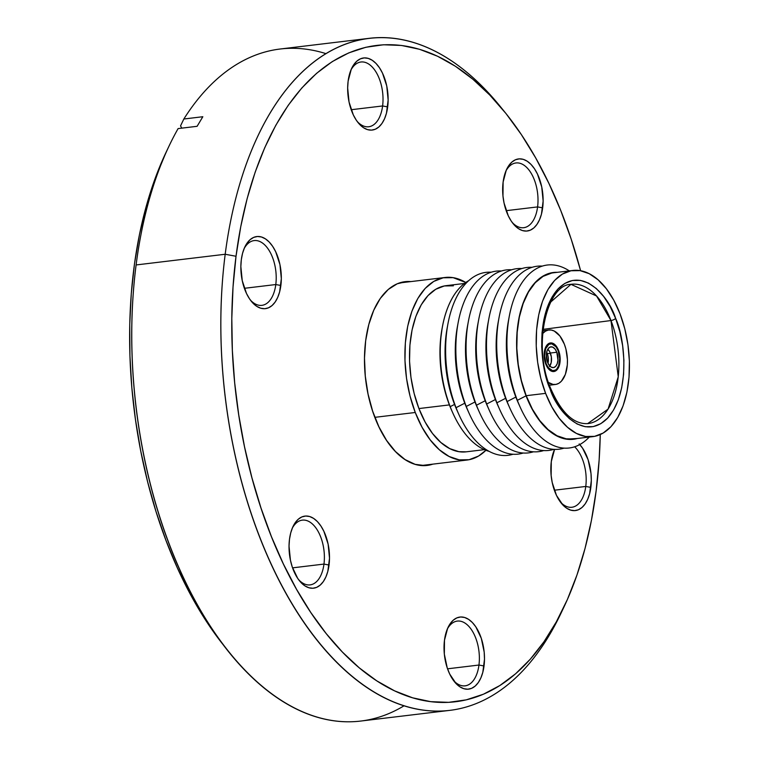 <?xml version="1.0" encoding="UTF-8"?>
<svg xmlns="http://www.w3.org/2000/svg" width="759" height="759" viewBox="0 0 759 759"><rect width="100%" height="100%" fill="white"/><g stroke="black" fill="none" stroke-linecap="round" stroke-linejoin="round"><path stroke-width="1.14" d="M432.839 464.138A92.541 50.768 -96.8 0 1 427.108 465.447A92.541 50.768 -96.8 0 1 365.667 340.715L364.491 358.134L365.297 376.141L368.049 394.054L372.65 411.169L378.921 426.843L386.616 440.476L395.448 451.529L405.069 459.584L415.116 464.337L425.201 465.609L432.839 464.138M512.135 222.359A32.609 17.893 83.2 0 0 537.59 206.913L542.666 207.852A36.309 19.914 -96.8 0 1 513.179 223.725A36.309 19.914 -96.8 0 1 503.113 182.084L502.97 195.983L504.052 203.004L508.312 215.879L511.329 221.22L514.801 225.556L518.568 228.715L522.515 230.584L526.471 231.078L530.285 230.186L533.824 227.947L536.936 224.427L539.507 219.787L541.442 214.19L543.131 201.021L541.736 186.932L537.467 174.067L534.45 168.716L530.987 164.38L527.211 161.221L523.274 159.352L519.317 158.859L515.494 159.751L511.964 161.999L508.843 165.509L506.272 170.149L503.113 182.084A36.309 19.914 -96.8 0 1 506.651 169.323A36.309 19.914 -96.8 0 1 531.281 164.694A36.309 19.914 -96.8 0 1 542.666 207.852L537.59 206.913A32.609 17.893 -96.8 0 1 523.71 227.719A32.609 17.893 -96.8 0 1 512.126 222.359M357.138 121.402A32.609 17.893 83.2 0 0 382.602 105.956L387.678 106.896A36.309 19.914 -96.8 0 1 358.191 122.768A36.309 19.914 -96.8 0 1 348.125 81.128L347.66 87.959L349.055 102.057L353.324 114.922L356.341 120.264L359.804 124.599L363.58 127.759L367.527 129.628L371.483 130.121L375.297 129.229L378.836 126.99L381.948 123.47L384.519 118.831L386.454 113.233L388.143 100.065L386.748 85.976L382.479 73.111L379.462 67.76L375.999 63.424L372.223 60.265L368.276 58.396L364.32 57.902L360.506 58.794L356.977 61.043L353.855 64.553L351.284 69.192L348.125 81.128A36.309 19.914 -96.8 0 1 351.664 68.367A36.309 19.914 -96.8 0 1 376.293 63.737A36.309 19.914 -96.8 0 1 387.678 106.896L382.602 105.956A32.609 17.893 -96.8 0 1 368.722 126.762A32.609 17.893 -96.8 0 1 357.138 121.402M250.328 299.995A32.609 17.893 83.2 0 0 275.792 284.54L280.868 285.479A36.309 19.914 -96.8 0 1 251.381 301.361A36.309 19.914 -96.8 0 1 241.315 259.72L240.85 266.551L242.244 280.64L246.514 293.505L249.531 298.847L252.994 303.192L256.77 306.351L260.716 308.211L264.673 308.714L268.487 307.822L272.026 305.573L275.137 302.063L277.709 297.414L279.644 291.817L281.333 278.648L279.938 264.559L275.669 251.694L272.652 246.352L269.189 242.017L265.413 238.848L261.466 236.988L257.51 236.495L253.696 237.387L250.166 239.626L247.045 243.136L244.474 247.785L242.538 253.383L241.315 259.72A36.309 19.914 -96.8 0 1 244.853 246.96A36.309 19.914 -96.8 0 1 269.483 242.32A36.309 19.914 -96.8 0 1 280.868 285.479L275.792 284.54A32.609 17.893 -96.8 0 1 261.912 305.346A32.609 17.893 -96.8 0 1 250.328 299.995M298.505 579.534A32.609 17.893 83.2 0 0 323.97 564.079L329.045 565.028A36.309 19.914 -96.8 0 1 299.558 580.901A36.309 19.914 -96.8 0 1 289.492 539.26L289.027 546.091L290.431 560.18L292.234 566.897L297.708 578.396L301.171 582.732L304.947 585.891L308.894 587.76L312.85 588.253L316.664 587.362L320.203 585.113L323.315 581.603L325.886 576.963L327.822 571.366L329.51 558.197L328.116 544.108L323.846 531.234L320.829 525.892L317.366 521.556L313.59 518.397L309.653 516.528L305.697 516.035L301.873 516.926L298.344 519.175L295.223 522.685L292.651 527.325L290.716 532.922L289.492 539.26A36.309 19.914 -96.8 0 1 293.031 526.499A36.309 19.914 -96.8 0 1 317.66 521.869A36.309 19.914 -96.8 0 1 329.045 565.028L323.97 564.079A32.609 17.893 -96.8 0 1 310.089 584.895A32.609 17.893 -96.8 0 1 298.505 579.534M453.502 680.491A32.609 17.893 83.2 0 0 478.957 665.036L484.033 665.985A36.309 19.914 -96.8 0 1 454.546 681.857A36.309 19.914 -96.8 0 1 444.48 640.216L444.338 654.116L447.222 667.854L449.679 674.001L456.168 683.688L459.945 686.848L463.882 688.717L467.838 689.21L471.652 688.318L475.191 686.07L478.303 682.559L480.874 677.92L482.809 672.322L484.498 659.154L484.185 652.085L481.301 638.347L475.817 626.849L472.354 622.513L468.578 619.353L464.641 617.484L460.685 616.991L456.861 617.883L453.332 620.122L450.22 623.642L447.639 628.281L444.48 640.216A36.309 19.914 -96.8 0 1 448.019 627.456A36.309 19.914 -96.8 0 1 472.648 622.826A36.309 19.914 -96.8 0 1 484.033 665.985L478.957 665.036A32.609 17.893 -96.8 0 1 465.077 685.851A32.609 17.893 -96.8 0 1 453.502 680.491M506.177 210.679L537.59 206.913L506.177 210.679M351.189 109.723L382.602 105.956L351.189 109.723M244.379 288.306L275.792 284.54L244.379 288.306M292.557 567.855L323.97 564.079L292.557 567.855M447.544 668.812L478.957 665.036L447.544 668.812M579.762 444.565A36.309 19.914 -96.8 0 1 590.844 487.392L585.768 486.453A32.609 17.893 83.2 0 0 574.648 446.785A32.609 17.893 -96.8 0 1 585.768 486.453L554.355 490.219L585.768 486.453A32.609 17.893 -96.8 0 1 571.888 507.259A32.609 17.893 -96.8 0 1 560.313 501.908A32.609 17.893 83.2 0 0 585.768 486.453L590.844 487.392A36.309 19.914 -96.8 0 1 561.356 503.274A36.309 19.914 -96.8 0 1 551.29 461.633L551.148 475.523L552.229 482.553L556.489 495.418L562.979 505.096L566.755 508.264L570.692 510.124L574.648 510.627L578.462 509.735L582.001 507.486L585.113 503.976L587.684 499.327L589.62 493.729L591.308 480.561L590.995 473.502L588.111 459.755L582.627 448.265L579.164 443.93M504.507 111.715L500.077 106.26A338.429 185.661 83.2 0 0 225.195 254.256L236.021 256.267A330.554 181.344 -96.8 0 1 504.507 111.715A330.554 181.344 -96.8 0 1 580.607 270.716L571.214 239.208L560.711 210.423L548.814 183.213L535.645 157.844L521.319 134.542L505.987 113.546L489.783 95.055L472.866 79.24L455.409 66.27L437.573 56.251L419.528 49.288L401.445 45.455L383.504 44.772L365.885 47.267L348.742 52.893L332.252 61.612L316.569 73.338L301.845 87.949L288.211 105.311L275.821 125.263L264.777 147.607L255.185 172.122L247.149 198.573L240.745 226.713L236.021 256.267L225.195 254.256A338.429 185.661 -96.8 0 1 369.225 38.32A338.429 185.661 -96.8 0 1 502.287 109.021M600.265 434.556A330.554 181.344 -96.8 0 1 596.138 490.845L591.422 520.399L585.009 548.539L576.973 574.99L567.381 599.506L556.338 621.849L543.947 641.801L530.323 659.163L515.598 673.774L499.906 685.5L483.417 694.219L466.273 699.845L448.654 702.341L430.714 701.658L412.64 697.825L394.595 690.861L376.758 680.842L359.292 667.873L342.385 652.057L326.18 633.566L310.839 612.57L296.513 589.269L283.344 563.899L271.447 536.689L260.954 507.904L251.941 477.838L244.512 446.757L238.743 414.974L234.673 382.792L232.358 350.516L231.808 318.467L233.032 286.949L236.021 256.267A330.554 181.344 -96.8 0 0 339.681 649.22A330.554 181.344 -96.8 0 0 563.937 607.058A330.554 181.344 -96.8 0 0 596.138 490.845L599.126 460.163L600.265 434.556M369.225 38.32L280.147 49.012A338.429 185.661 83.2 0 0 183.839 119.011L202.833 116.725L197.112 126.307L178.109 128.584A338.429 185.661 83.2 0 0 136.108 264.948L225.195 254.256L136.108 264.948A338.429 185.661 83.2 0 0 360.772 721.05L449.859 710.358A338.429 185.661 -96.8 0 1 225.195 254.256A338.429 185.661 83.2 0 0 331.322 656.573A338.429 185.661 83.2 0 0 560.92 613.405L563.937 607.058M404.12 705.747A338.429 185.661 -96.8 0 1 229.93 653.11A338.429 185.661 -96.8 0 1 136.108 264.948A338.429 185.661 -96.8 0 1 169.077 145.965A338.429 185.661 -96.8 0 1 178.109 128.584L197.112 126.307L202.833 116.725L183.839 119.011L180.547 125.871L181.762 128.148L180.547 125.871L183.839 119.011A338.429 185.661 -96.8 0 1 325.877 53.623M562.419 610.189A338.429 185.661 -96.8 0 1 449.859 710.358M166.155 152.123L154.162 181.135L146.041 206.96L139.476 234.455L134.552 263.364L131.298 293.42L129.751 324.34L129.931 355.829L131.829 387.612L135.425 419.366L140.69 450.808L147.578 481.642L156.022 511.585L165.946 540.351L177.245 567.666L189.835 593.291L203.573 616.972L218.345 638.49L225.689 647.892M169.077 145.965L166.069 152.312A330.554 181.344 83.2 0 0 225.499 647.655L229.93 653.11M410.942 281.58L406.957 281.504L397.232 283.781L388.219 289.502L380.278 298.458L373.722 310.298L368.789 324.567L365.667 340.715A92.541 50.768 -96.8 0 1 405.059 281.674A92.541 50.768 -96.8 0 1 410.932 281.589M554.592 449.375L551.29 461.633A36.309 19.914 -96.8 0 1 554.592 449.375M554.136 450.438A32.609 17.893 -96.8 0 1 554.753 449.385A32.609 17.893 83.2 0 0 554.136 450.438M447.326 629.031A32.609 17.893 -96.8 0 1 457.307 621.09A32.609 17.893 -96.8 0 1 478.957 665.036A32.609 17.893 83.2 0 0 469.252 626.849A32.609 17.893 83.2 0 0 447.326 629.031M292.338 528.074A32.609 17.893 -96.8 0 1 302.319 520.133A32.609 17.893 -96.8 0 1 323.97 564.079A32.609 17.893 83.2 0 0 314.264 525.892A32.609 17.893 83.2 0 0 292.338 528.074M244.161 248.535A32.609 17.893 -96.8 0 1 254.142 240.584A32.609 17.893 -96.8 0 1 275.792 284.54A32.609 17.893 83.2 0 0 266.086 246.343A32.609 17.893 83.2 0 0 244.161 248.525M350.971 69.942A32.609 17.893 -96.8 0 1 360.952 62.001A32.609 17.893 -96.8 0 1 382.602 105.956A32.609 17.893 83.2 0 0 372.897 67.76A32.609 17.893 83.2 0 0 350.971 69.942M505.959 170.898A32.609 17.893 -96.8 0 1 515.94 162.957A32.609 17.893 -96.8 0 1 537.59 206.913A32.609 17.893 83.2 0 0 527.885 168.716A32.609 17.893 83.2 0 0 505.959 170.898M572.836 270.46L553.425 272.794A83.689 45.91 83.2 0 0 526.196 395.695L545.607 393.361A83.689 45.91 -96.8 0 1 572.836 270.46A83.689 45.91 -96.8 0 1 620.008 313.742A83.689 45.91 -96.8 0 1 592.779 436.643A83.689 45.91 -96.8 0 1 545.607 393.361L526.196 395.695L532.41 409.196L539.81 420.647L548.112 429.613L557.011 435.751L566.148 438.806L573.5 438.958M517.334 400.325L526.063 395.837A83.993 46.081 -96.8 0 1 557.343 272.32L551.565 272.775L542.951 276.096L535.123 282.481L528.387 291.684L522.989 303.353L519.147 317.053L517.002 332.233L516.651 348.324L518.084 364.709L521.262 380.752L526.063 395.837L517.334 400.325A92.143 50.549 -96.8 0 1 509.251 316.418A92.143 50.549 -96.8 0 1 569.316 270.887A92.143 50.549 83.2 0 0 515.029 296.105A92.143 50.549 83.2 0 0 517.334 400.325L515.845 397.071L517.334 400.325A92.143 50.549 83.2 0 0 589.259 437.061A92.143 50.549 -96.8 0 1 520.124 407.033A92.143 50.549 -96.8 0 1 517.334 400.325M509.251 316.418L508.483 320.573A83.993 46.081 83.2 0 0 515.845 397.071A83.993 46.081 -96.8 0 1 508.872 318.552M507.116 401.558L515.845 397.071L507.116 401.558A92.143 50.549 -96.8 0 1 499.033 317.642A92.143 50.549 -96.8 0 1 542.258 266.096A92.143 50.549 83.2 0 0 500.845 309.463A92.143 50.549 83.2 0 0 507.116 401.558L505.627 398.295L507.116 401.558A92.143 50.549 83.2 0 0 564.098 448.114A92.143 50.549 -96.8 0 1 509.906 408.257A92.143 50.549 -96.8 0 1 507.116 401.558M499.033 317.642L498.265 321.797A83.993 46.081 83.2 0 0 505.627 398.295A83.993 46.081 -96.8 0 1 498.654 319.786M496.898 402.782L505.627 398.295L496.898 402.782A92.143 50.549 -96.8 0 1 488.824 318.865A92.143 50.549 -96.8 0 1 532.05 267.329A92.143 50.549 83.2 0 0 490.637 310.697A92.143 50.549 83.2 0 0 496.898 402.782L495.409 399.519L496.898 402.782A92.143 50.549 83.2 0 0 553.88 449.337A92.143 50.549 -96.8 0 1 499.697 409.49A92.143 50.549 -96.8 0 1 496.898 402.782M488.824 318.865L488.046 323.021A83.993 46.081 83.2 0 0 495.409 399.519A83.993 46.081 -96.8 0 1 488.445 321.01M486.68 404.006L495.409 399.519L486.68 404.006A92.143 50.549 -96.8 0 1 478.606 320.089A92.143 50.549 -96.8 0 1 521.831 268.553A92.143 50.549 83.2 0 0 480.419 311.921A92.143 50.549 83.2 0 0 486.68 404.006L485.2 400.743L486.68 404.006A92.143 50.549 83.2 0 0 543.672 450.571A92.143 50.549 -96.8 0 1 489.479 410.714A92.143 50.549 -96.8 0 1 486.68 404.006M478.606 320.089L477.828 324.254A83.993 46.081 83.2 0 0 485.2 400.743A83.993 46.081 -96.8 0 1 478.227 322.233M476.472 405.23L485.2 400.743L476.472 405.23A92.143 50.549 -96.8 0 1 468.388 321.323A92.143 50.549 -96.8 0 1 511.613 269.777A92.143 50.549 83.2 0 0 470.201 313.144A92.143 50.549 83.2 0 0 476.472 405.23L474.982 401.966L476.472 405.23A92.143 50.549 83.2 0 0 533.454 451.795A92.143 50.549 -96.8 0 1 479.261 411.938A92.143 50.549 -96.8 0 1 476.472 405.23M468.388 321.323L467.62 325.478A83.993 46.081 83.2 0 0 474.982 401.966A83.993 46.081 -96.8 0 1 468.009 323.457M466.254 406.454L474.982 401.966L466.254 406.454A92.143 50.549 -96.8 0 1 458.17 322.547A92.143 50.549 -96.8 0 1 501.395 271.001A92.143 50.549 83.2 0 0 459.982 314.368A92.143 50.549 83.2 0 0 466.254 406.454L464.764 403.19L466.254 406.454A92.143 50.549 83.2 0 0 523.236 453.019A92.143 50.549 -96.8 0 1 469.043 413.162A92.143 50.549 -96.8 0 1 466.254 406.454M458.17 322.547L457.402 326.702A83.993 46.081 83.2 0 0 464.764 403.19A83.993 46.081 -96.8 0 1 457.791 324.681M456.036 407.687L464.764 403.19L456.036 407.687A92.143 50.549 -96.8 0 1 447.952 323.77A92.143 50.549 -96.8 0 1 491.177 272.225A92.143 50.549 83.2 0 0 449.764 315.592A92.143 50.549 83.2 0 0 456.036 407.687L454.546 404.424L456.036 407.687A92.143 50.549 83.2 0 0 513.018 454.243A92.143 50.549 -96.8 0 1 458.825 414.386A92.143 50.549 -96.8 0 1 456.036 407.687M447.952 323.77L447.184 327.926A83.993 46.081 83.2 0 0 454.546 404.424A83.993 46.081 -96.8 0 1 447.573 325.915M450.182 406.663L454.546 404.424L450.182 406.663A88.063 48.31 -96.8 0 1 442.459 326.465A88.063 48.31 -96.8 0 1 468.711 280.65A88.063 48.31 83.2 0 0 450.182 406.663L449.442 405.031L450.182 406.663A88.063 48.31 83.2 0 0 489.194 451.377A88.063 48.31 -96.8 0 1 452.857 413.076A88.063 48.31 -96.8 0 1 450.182 406.663M442.459 326.465L442.08 328.543A83.993 46.081 83.2 0 0 449.442 405.031L452.136 411.482M464.423 283.468L446.159 285.659A83.689 45.91 83.2 0 0 418.93 408.56L449.394 404.908L418.93 408.56L425.135 422.07L432.545 433.522L440.846 442.488L449.745 448.616L458.882 451.681L466.235 451.823M374.851 417.336L415.268 412.488A91.934 50.436 -96.8 0 1 445.172 277.471A91.934 50.436 -96.8 0 1 465.77 282.481L453.104 277.652L443.18 277.794L433.75 281.418L425.182 288.411L417.811 298.486L411.9 311.266L407.697 326.247L405.353 342.869L404.964 360.478L406.53 378.409L410.012 395.97L415.268 412.488L374.851 417.336M548.691 303.809A70.151 38.481 -96.8 0 0 548.691 303.818L570.948 284.331A70.151 38.481 -96.8 0 1 610.986 320.545L543.036 329.368L610.986 320.545A70.151 38.481 -96.8 0 1 587.665 423.617C573.443 424.366 561.005 412.403 550.37 387.726A3.691 1.29 158.9 0 1 549.99 388.684A3.691 1.29 -21.1 0 0 550.36 387.716C532.268 345.298 546.935 284.549 570.948 284.331L596.546 295.991L610.986 320.545A3.691 1.29 -21.1 0 0 615.625 318.419C609.676 298.135 582.589 263.904 557.95 289.027C534.004 315.905 541.395 371.217 549.99 388.684C555.939 408.968 583.026 443.199 607.665 418.086C631.611 391.198 624.221 335.886 615.625 318.419A3.691 1.29 158.9 0 1 610.986 320.545L618.253 376.815L608.073 409.129L587.665 423.617M485.902 450.296A91.934 50.436 -96.8 0 1 467.079 460.03A91.934 50.436 -96.8 0 1 415.268 412.488L422.089 427.317L430.22 439.907L439.338 449.755L449.11 456.482L459.157 459.85L469.081 459.717L478.502 456.083L485.902 450.296M453.37 285.82L444.338 285.953L435.761 289.255L427.962 295.621L421.245 304.786L415.866 316.418L412.042 330.061L409.907 345.193L409.547 361.227L410.98 377.546L414.148 393.532L418.93 408.56A83.689 45.91 83.2 0 0 466.092 451.842L484.356 449.651M442.108 328.362L440.381 341.427L440.03 357.517L441.463 373.902L444.641 389.946L449.442 405.031A83.993 46.081 83.2 0 0 451.984 411.141L452.857 413.076M457.952 412.403A83.993 46.081 -96.8 0 1 454.546 404.424A83.993 46.081 83.2 0 0 457.098 410.534L458.825 414.386M468.17 411.169A83.993 46.081 -96.8 0 1 464.764 403.19A83.993 46.081 83.2 0 0 467.307 409.31L469.043 413.162M478.388 409.945A83.993 46.081 -96.8 0 1 474.982 401.966A83.993 46.081 83.2 0 0 477.525 408.086L479.261 411.938M488.606 408.721A83.993 46.081 -96.8 0 1 485.2 400.743A83.993 46.081 83.2 0 0 487.743 406.852L489.479 410.714M498.815 407.498A83.993 46.081 -96.8 0 1 495.409 399.519A83.993 46.081 83.2 0 0 497.961 405.629L499.697 409.49M509.033 406.274A83.993 46.081 -96.8 0 1 505.627 398.295A83.993 46.081 83.2 0 0 508.179 404.405L509.906 408.257M519.251 405.04A83.993 46.081 -96.8 0 1 515.845 397.071A83.993 46.081 83.2 0 0 518.388 403.181L520.124 407.033M577.276 438.503A83.993 46.081 -96.8 0 1 526.063 395.837L532.296 409.395L539.725 420.884L548.064 429.888L556.992 436.036L566.157 439.11L577.276 438.503M551.613 273.079L543.027 276.39L535.228 282.746L528.511 291.921L523.141 303.553L519.308 317.196L517.173 332.319L516.822 348.353L518.255 364.681L521.414 380.657L526.196 395.695A83.689 45.91 83.2 0 0 573.368 438.968L592.779 436.643M620.008 313.742L624.79 328.77L627.949 344.757L629.382 361.085L629.031 377.119L626.896 392.242L623.063 405.885L617.693 417.516L610.976 426.691L603.177 433.047L594.591 436.359L585.559 436.482L576.423 433.417L567.523 427.289L559.222 418.323L551.821 406.871L545.607 393.361L540.825 378.333L537.666 362.347L536.234 346.028L536.585 329.994L538.719 314.862L542.552 301.219L547.922 289.587L554.639 280.422L562.438 274.056L571.024 270.754L580.056 270.621L589.193 273.686L598.092 279.815L606.394 288.781L613.794 300.241L620.008 313.742M549.99 388.684L555.465 400.591L561.992 410.704L569.326 418.607L577.172 424.025L585.236 426.719L593.206 426.615L600.777 423.693L607.665 418.086L613.585 409.993L618.329 399.727L621.706 387.688L623.594 374.339L623.907 360.193L622.646 345.791L619.847 331.692L615.625 318.419L610.151 306.513L603.623 296.399L596.289 288.496L588.443 283.088L580.379 280.384L572.409 280.488L564.838 283.411L557.95 289.027L552.03 297.12L547.286 307.376L543.909 319.416L542.021 332.765L541.708 346.91L542.97 361.312L545.768 375.42L549.99 388.684M542.628 333.571A27.447 15.057 -96.8 0 1 548.89 329.985A27.447 15.057 -96.8 0 1 564.354 344.178L565.929 349.102L567.438 359.7L567.315 364.956L565.36 374.396L561.394 381.217L558.842 383.295L556.024 384.386L553.064 384.424L548.501 382.47A27.447 15.057 -96.8 0 0 555.427 384.481A27.447 15.057 -96.8 0 0 564.354 344.178L559.895 335.99L554.25 331.038L551.252 330.032L548.292 330.08L545.484 331.161L542.628 333.571M558.558 350.383A14.402 7.903 -96.8 0 1 553.871 371.531A14.402 7.903 -96.8 0 1 545.759 364.083L549.525 369.918L552.637 371.502L555.664 370.904L557.002 369.813L559.089 366.236L560.114 361.284L559.383 352.963L556.214 346.085L551.689 342.964L548.653 343.552L545.228 348.229L544.146 355.933L545.759 364.083A14.402 7.903 -96.8 0 1 550.446 342.935A14.402 7.903 -96.8 0 1 558.558 350.383L558.036 350.44L558.558 350.383M556.812 352.252L550.322 353.03L556.812 352.252L557.941 360.174L557.191 363.77L555.683 366.369L553.634 367.584L551.357 367.214L549.212 365.326L547.505 362.204A10.465 5.74 -96.8 0 1 550.911 346.844A10.465 5.74 -96.8 0 1 556.812 352.252A10.465 5.74 -96.8 0 1 553.406 367.612A10.465 5.74 -96.8 0 1 547.505 362.204L546.385 354.282L547.125 350.686L548.634 348.087L550.683 346.882L552.96 347.243L555.104 349.131L556.812 352.252M546.138 363.665L545.626 363.732L546.138 363.665A13.539 7.429 -96.8 0 1 550.55 343.789A13.539 7.429 -96.8 0 1 558.178 350.791A13.539 7.429 -96.8 0 1 553.776 370.667A13.539 7.429 -96.8 0 1 546.138 363.665L548.34 367.707L552.609 370.648L555.455 370.088L556.717 369.064L558.671 365.696L559.696 358.447L558.178 350.791L555.977 346.749L551.717 343.818L548.861 344.368L545.645 348.761L544.62 356.009L546.138 363.665M549.345 366.588L551.224 362.527L551.347 356.929L549.687 351.683L547.799 349.244A9.867 5.408 -96.8 0 1 550.417 353.277L547.277 353.647A9.867 5.408 83.2 0 1 547.998 363.324A9.867 5.408 83.2 0 0 547.277 353.647L550.417 353.277A9.867 5.408 -96.8 0 1 549.81 366.028M547.277 353.647A9.867 5.408 83.2 0 0 546.67 352.29M399.329 282.974L445.03 277.49M421.226 465.533L467.079 460.03M548.842 329.985L542.894 330.706M555.379 384.481L549.431 385.202M551.1 370.99L553.776 370.667M547.875 344.112L550.522 343.789"/></g></svg>

